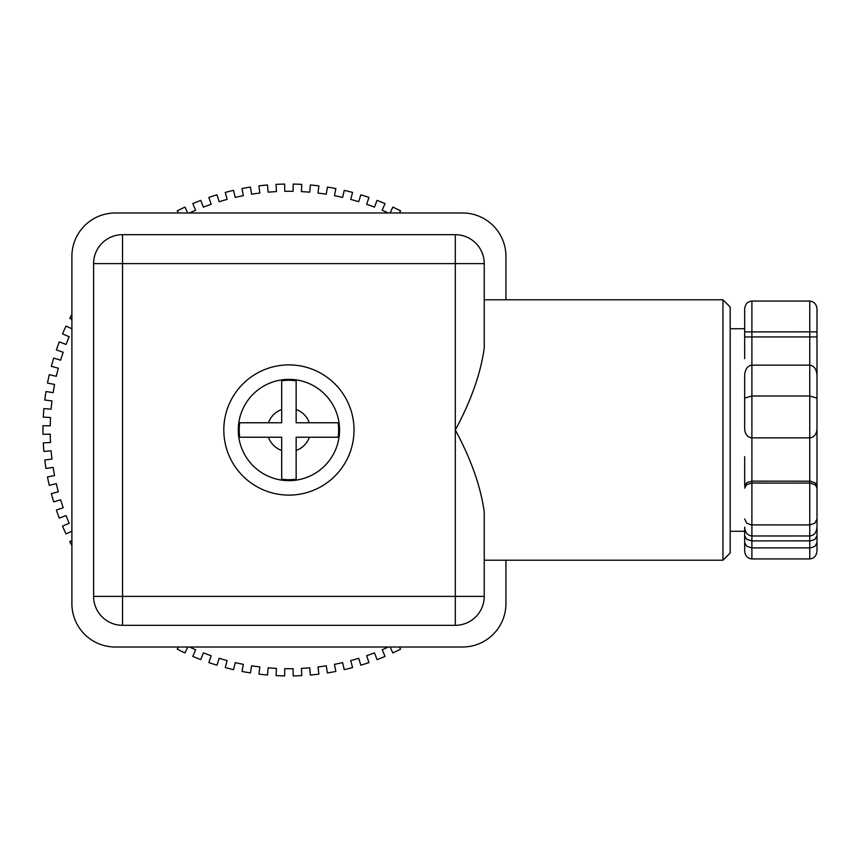<?xml version="1.0" encoding="UTF-8"?>
<svg xmlns="http://www.w3.org/2000/svg" width="860" height="860" viewBox="0 0 860 860"><rect width="100%" height="100%" fill="white"/><g stroke="black" fill="none" stroke-linecap="round" stroke-linejoin="round"><path stroke-width="1.29" d="M71.896 328.8L66.005 326.058A245.96 245.96 0 0 0 62.511 333.895L69.176 336.722A231.49 231.49 0 0 0 66.048 344.452L59.297 341.861A245.96 245.96 0 0 0 56.362 349.923L63.199 352.277A231.49 231.49 0 0 0 60.63 360.2L53.707 358.093A245.96 245.96 0 0 0 51.342 366.338L58.329 368.209A231.49 231.49 0 0 0 56.319 376.304L49.267 374.67A245.96 245.96 0 0 0 47.483 383.065L54.578 384.452A231.49 231.49 0 0 0 53.137 392.654L45.989 391.526A245.96 245.96 0 0 0 44.795 400.029L51.976 400.91A231.49 231.49 0 0 0 51.105 409.199L43.903 408.565A245.96 245.96 0 0 0 43.301 417.132L50.525 417.508A231.49 231.49 0 0 0 50.235 425.829L43 425.711A245.96 245.96 0 0 0 43 434.289L50.235 434.171A231.49 231.49 0 0 0 50.525 442.491L43.301 442.868A245.96 245.96 0 0 0 43.903 451.435L51.105 450.801A231.49 231.49 0 0 0 51.976 459.089L44.795 459.971A245.96 245.96 0 0 0 45.989 468.474L53.137 467.346A231.49 231.49 0 0 0 54.578 475.548L47.483 476.935A245.96 245.96 0 0 0 49.267 485.33L56.319 483.696A231.49 231.49 0 0 0 58.329 491.791L51.342 493.661A245.96 245.96 0 0 0 53.707 501.907L60.63 499.8A231.49 231.49 0 0 0 63.199 507.722L56.362 510.077A245.96 245.96 0 0 0 59.297 518.139L66.048 515.548A231.49 231.49 0 0 0 69.176 523.278L62.511 526.105A245.96 245.96 0 0 0 66.005 533.942L71.896 531.2M388.376 647.021A231.49 231.49 0 0 1 382.195 649.741L385.022 656.406A245.96 245.96 0 0 1 377.056 659.62L374.465 652.869A231.49 231.49 0 0 1 366.639 655.718L368.994 662.555A245.96 245.96 0 0 1 360.824 665.21L358.717 658.287A231.49 231.49 0 0 1 350.708 660.587L352.579 667.575A245.96 245.96 0 0 1 344.247 669.65L342.624 662.608A231.49 231.49 0 0 1 334.465 664.339L335.851 671.434A245.96 245.96 0 0 1 327.391 672.928L326.262 665.78A231.49 231.49 0 0 1 318.006 666.941L318.888 674.122A245.96 245.96 0 0 1 310.352 675.025L309.729 667.812A231.49 231.49 0 0 1 301.409 668.392L301.796 675.616A245.96 245.96 0 0 1 293.206 675.917L293.088 668.682A231.49 231.49 0 0 1 284.757 668.682L284.628 675.917A245.96 245.96 0 0 1 276.049 675.616L276.425 668.392A231.49 231.49 0 0 1 268.116 667.812L267.481 675.025A245.96 245.96 0 0 1 258.946 674.122L259.827 666.941A231.49 231.49 0 0 1 251.572 665.78L250.443 672.928A245.96 245.96 0 0 1 241.982 671.434L243.369 664.339A231.49 231.49 0 0 1 235.221 662.608L233.587 669.65A245.96 245.96 0 0 1 225.255 667.575L227.137 660.587A231.49 231.49 0 0 1 219.128 658.287L217.01 665.21A245.96 245.96 0 0 1 208.84 662.555L211.195 655.718A231.49 231.49 0 0 1 203.369 652.869L200.778 659.62A245.96 245.96 0 0 1 192.812 656.406L195.639 649.741A231.49 231.49 0 0 1 189.469 647.021M187.716 647.021L184.975 652.912A245.96 245.96 0 0 1 177.257 649.149L178.343 647.021M71.896 545.745A245.96 245.96 0 0 1 69.767 541.66L71.896 540.574M71.896 319.425L69.767 318.34A245.96 245.96 0 0 1 71.896 314.255M178.343 212.979L177.257 210.85A245.96 245.96 0 0 1 184.975 207.088L187.716 212.979M189.469 212.979A231.49 231.49 0 0 1 195.639 210.259L192.812 203.594A245.96 245.96 0 0 1 200.778 200.38L203.369 207.131A231.49 231.49 0 0 1 211.195 204.282L208.84 197.445A245.96 245.96 0 0 1 217.01 194.79L219.128 201.713A231.49 231.49 0 0 1 227.137 199.412L225.255 192.425A245.96 245.96 0 0 1 233.587 190.35L235.221 197.392A231.49 231.49 0 0 1 243.369 195.661L241.982 188.566A245.96 245.96 0 0 1 250.443 187.072L251.572 194.22A231.49 231.49 0 0 1 259.827 193.059L258.946 185.878A245.96 245.96 0 0 1 267.481 184.975L268.116 192.189A231.49 231.49 0 0 1 276.425 191.608L276.049 184.384A245.96 245.96 0 0 1 284.628 184.083L284.757 191.318A231.49 231.49 0 0 1 293.088 191.318L293.206 184.083A245.96 245.96 0 0 1 301.796 184.384L301.409 191.608A231.49 231.49 0 0 1 309.729 192.189L310.352 184.975A245.96 245.96 0 0 1 318.888 185.878L318.006 193.059A231.49 231.49 0 0 1 326.262 194.22L327.391 187.072A245.96 245.96 0 0 1 335.851 188.566L334.465 195.661A231.49 231.49 0 0 1 342.624 197.392L344.247 190.35A245.96 245.96 0 0 1 352.579 192.425L350.708 199.412A231.49 231.49 0 0 1 358.717 201.713L360.824 194.79A245.96 245.96 0 0 1 368.994 197.445L366.639 204.282A231.49 231.49 0 0 1 374.465 207.131L377.056 200.38A245.96 245.96 0 0 1 385.022 203.594L382.195 210.259A231.49 231.49 0 0 1 388.376 212.979M390.117 212.979L392.859 207.088A245.96 245.96 0 0 1 400.577 210.85L399.491 212.979M399.491 647.021L400.577 649.149A245.96 245.96 0 0 1 392.859 652.912L390.117 647.021M744.663 427.076L744.663 380.486M744.663 527.943L744.663 550.884C745.093 555.764 747.512 558.452 751.898 558.936L809.765 558.936C814.151 558.452 816.559 555.764 817 550.884L817 518.999L814.882 523.192L809.765 524.933L751.081 524.89L746.781 523.192L744.663 518.999M751.898 301.065L751.898 331.895L817 331.842L817 309.116C816.559 304.236 814.151 301.548 809.765 301.065L751.898 301.065C747.512 301.548 745.093 304.236 744.663 309.116L744.663 358.706M730.194 328.724L744.663 328.724L744.663 324.252M744.663 331.842L751.898 331.895L751.898 365.156C747.512 365.779 745.093 369.187 744.663 375.39L744.663 428.979C745.093 434.364 747.512 437.331 751.898 437.869L809.765 437.869C814.151 437.331 816.559 434.364 817 428.979L817 398.115L809.765 395.987L751.898 395.987L751.898 547.895L810.571 547.863L814.882 546.38L817 542.735M744.663 535.748L746.781 539.392L751.898 540.897L810.571 540.865L814.882 539.392L817 535.748M744.663 527.137C745.093 532.49 747.512 535.436 751.898 535.973L809.765 535.973C814.151 535.436 816.559 532.49 817 527.137M744.663 488.125L746.781 484.546L751.898 483.051L810.571 483.083L815.42 484.965L817 488.125L817 427.076M744.663 456.649L744.663 486.222L746.781 482.643L751.898 481.148L810.571 481.181L815.42 483.062L817 486.222M744.663 398.115L751.898 395.987L751.898 365.156L809.765 365.156C814.151 365.779 816.559 369.187 817 375.39L817 398.115M744.663 336.937L817 336.937L817 331.842M817 324.252L817 332.863M817 432.924L817 431.021M817 516.806L817 550.884M817 518.999L817 488.125M817 380.486L817 336.937M751.898 558.936L751.898 547.895L746.781 546.38L744.663 542.735M744.663 550.884L744.663 531.276L730.194 531.276M722.959 299.785L722.959 560.215L730.194 552.98L730.194 307.02L722.959 299.785L484.234 299.785L484.234 263.622L484.234 348.16L484.234 299.785M484.234 348.16C480.632 373.745 470.979 401.029 455.305 430C470.979 458.971 480.632 486.255 484.234 511.84L484.234 596.378A28.939 28.939 0 0 1 455.305 625.317L122.539 625.317A28.939 28.939 0 0 1 93.6 596.378L93.6 263.622A28.939 28.939 0 0 1 122.539 234.683L455.305 234.683A28.939 28.939 0 0 1 484.234 263.622L455.305 263.622L455.305 234.683A28.939 28.939 0 0 1 484.234 263.622M505.938 299.785L505.938 256.387A43.409 43.409 0 0 0 462.529 212.979L115.305 212.979A43.409 43.409 0 0 0 71.896 256.387L71.896 603.612A43.409 43.409 0 0 0 115.305 647.021L462.529 647.021A43.409 43.409 0 0 0 505.938 603.612L505.938 560.215M288.917 364.898A65.102 65.102 0 0 0 232.533 462.551A65.102 65.102 0 0 0 345.301 462.551A65.102 65.102 0 0 0 288.917 364.898M288.917 480.643A50.643 50.643 0 0 0 332.777 404.684A50.643 50.643 0 0 0 245.068 404.684A50.643 50.643 0 0 0 288.917 480.643M296.152 479.192L296.152 437.235L309.374 437.235A21.704 21.704 0 0 1 296.152 450.457L296.152 479.192A49.719 49.719 0 0 1 281.682 479.192L281.682 450.457A21.704 21.704 0 0 1 268.46 437.235L281.682 437.235L281.682 479.192M268.46 422.765A21.704 21.704 0 0 1 281.682 409.543L281.682 380.808L281.682 422.765L239.725 422.765A49.719 49.719 0 0 0 239.725 437.235L268.46 437.235M281.682 380.808A49.719 49.719 0 0 1 296.152 380.808L296.152 409.543A21.704 21.704 0 0 1 309.374 422.765L296.152 422.765L296.152 380.808M338.109 437.235L309.374 437.235L338.109 437.235A49.719 49.719 0 0 0 338.109 422.765L309.385 422.765M338.109 422.765L296.152 422.765L296.152 409.543M281.682 409.543L281.682 422.765L239.725 422.765M239.725 437.235L281.682 437.235L281.682 450.457M296.152 450.457L296.152 437.235M809.765 558.936L809.765 301.065M455.305 430L455.305 263.622L122.539 263.622L122.539 596.378L455.305 596.378L455.305 430M455.305 625.317L455.305 596.378L484.234 596.378M122.539 596.378L122.539 625.317A28.939 28.939 0 0 1 93.6 596.378L122.539 596.378M93.6 263.622A28.939 28.939 0 0 1 122.539 234.683L122.539 263.622L93.6 263.622M722.959 560.215L484.234 560.215"/></g></svg>
